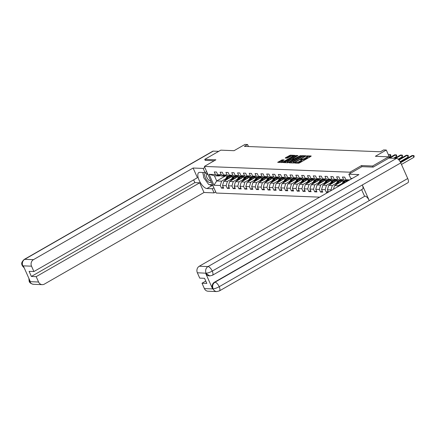 <?xml version="1.0" encoding="UTF-8"?>
<svg xmlns="http://www.w3.org/2000/svg" width="436" height="436" viewBox="0 0 436 436"><rect width="100%" height="100%" fill="white"/><g stroke="black" fill="none" stroke-linecap="round" stroke-linejoin="round"><path stroke-width="0.65" d="M294.9 162.792L294.714 163.053L298.611 163.206L299.608 162.862L310.939 156.361L311.2 155.984L307.304 155.826L306.355 156.306L306.928 156.355A2.54 0.572 -24 0 1 307.233 156.475A2.54 0.572 -24 0 1 306.088 157.554L305.14 158.099A2.54 0.572 -24 0 1 301.957 159.205L300.753 159.429L300.502 159.669L301.074 159.712A2.54 0.572 -24 0 1 301.38 159.838A2.54 0.572 -24 0 1 300.235 160.917L299.287 161.456A2.54 0.572 -24 0 1 296.104 162.568L294.9 162.792M282.206 159.832L277.678 162.339L282.097 162.552L283.095 162.203L294.78 155.369L290.36 155.156L285.526 157.707L285.258 158.083L287.111 158.154L290.011 156.715A2.12 0.48 -24 0 1 292.932 155.892A2.12 0.48 -24 0 1 291.973 156.791L284.517 161.075A2.12 0.48 -24 0 1 281.596 161.898A2.12 0.48 -24 0 1 282.555 160.998L284.152 159.947L282.206 159.832L282.528 160.552L278.877 162.426M373.085 167.097L372.606 166.018L388.634 156.818L375.38 156.29L386.28 150.033L383.664 149.93L380.459 151.772L244.362 146.376L247.572 144.534L244.956 144.43L234.056 150.687L220.796 150.158L204.767 159.358L205.247 160.437M372.606 166.018L361.477 165.576L349.934 172.198L204.353 166.427L215.896 159.799L204.767 159.358M289.433 162.459L289.172 162.835L293.499 163.004L294.496 162.655L306.181 155.821L301.761 155.608L300.764 155.957L289.433 162.459L289.608 162.851M287.798 162.781L283.378 162.568L295.063 155.728L298.006 155.494L293.052 158.47L292.692 158.808L294.017 158.895L300.562 155.587L287.798 162.781M388.634 156.818L389.206 158.099M319.648 197.148L216.207 193.044L204.353 166.427M349.934 172.198L350.424 173.299M223.221 187.126L221.466 188.129L223.706 188.216L222.54 185.594L226.12 185.736L227.292 188.363L229.532 188.45L228.366 185.823L231.952 185.965L233.118 188.592L235.358 188.679L234.192 186.052L237.778 186.199L238.944 188.821L241.184 188.913L240.018 186.286L243.604 186.428L244.77 189.055L247.01 189.142L245.844 186.515L249.43 186.657L250.596 189.284L252.836 189.371L251.67 186.75L255.256 186.891L256.423 189.518L258.662 189.606L257.496 186.979L261.082 187.12L262.249 189.747L264.489 189.834L263.322 187.208L266.908 187.355L268.075 189.976L270.315 190.069L269.148 187.442L272.734 187.584L273.901 190.21L276.141 190.298L274.974 187.671L278.56 187.812L279.727 190.439L281.967 190.527L280.8 187.905L284.386 188.047L285.553 190.674L287.793 190.761L286.626 188.134L290.213 188.276L291.379 190.903L293.619 190.99L292.452 188.363L296.039 188.51L297.205 191.132L299.445 191.224L298.279 188.597L301.865 188.739L303.031 191.366L305.271 191.453L304.105 188.826L307.691 188.968L308.857 191.595L311.102 191.687L309.931 189.06L313.517 189.202L314.683 191.829L316.928 191.916L315.757 189.289L319.343 189.431L320.509 192.058L322.754 192.145L321.583 189.524L325.169 189.665L326.335 192.287L328.003 192.358M221.466 188.129L220.294 185.502L213.945 185.251L209.078 174.318L215.428 174.569L214.261 171.942L216.501 172.029L217.668 174.656L221.254 174.798L220.087 172.176L222.327 172.264L223.494 174.891L227.08 175.032L225.913 172.405L228.153 172.493L229.32 175.119L232.906 175.261L231.739 172.634L233.979 172.727L235.146 175.348L238.732 175.495L237.566 172.869L239.805 172.956L240.972 175.583L244.558 175.724L243.392 173.097L245.632 173.185L246.798 175.812L250.384 175.953L249.218 173.332L251.458 173.419L252.624 176.046L256.21 176.188L255.044 173.561L257.284 173.648L258.45 176.275L262.036 176.417L260.87 173.79L263.11 173.882L264.276 176.504L267.862 176.651L266.696 174.024L268.936 174.111L270.107 176.738L273.688 176.88L272.522 174.253L274.762 174.34L275.934 176.967L279.514 177.109L278.348 174.487L280.588 174.574L281.76 177.201L285.34 177.343L284.174 174.716L286.414 174.803L287.586 177.43L291.166 177.572L290 174.945L292.24 175.038L293.412 177.659L296.992 177.806L295.826 175.179L298.066 175.267L299.238 177.893L302.824 178.035L301.652 175.408L303.892 175.495L305.064 178.122L308.65 178.264L307.478 175.643L309.718 175.73L310.89 178.357L314.476 178.498L313.304 175.871L315.544 175.959L316.716 178.586L320.302 178.727L319.13 176.1L321.37 176.193L322.542 178.815L326.128 178.962L324.956 176.335L327.196 176.422L328.368 179.049L331.954 179.191L330.782 176.564L333.022 176.651L334.194 179.278L337.78 179.419L336.608 176.798L338.848 176.885L340.02 179.512L343.606 179.654L342.434 177.027L344.674 177.114L345.846 179.741L349.71 179.894M331.256 190.483L330.995 189.894L327.409 189.753L328.455 192.096M231.614 178.973L227.407 181.387L223.821 181.245L232.481 176.275M225.875 175.757L225.101 176.204L221.515 176.062L217.668 174.656M223.821 181.245L222.54 185.594M227.407 181.387L226.12 185.736M221.254 174.798L225.101 176.204M237.44 179.201L233.233 181.616L229.647 181.474L238.307 176.504M231.701 175.991L230.927 176.438L227.341 176.297L223.494 174.891M229.647 181.474L228.366 185.823M233.233 181.616L231.952 185.965M227.08 175.032L230.927 176.438M243.266 179.43L239.059 181.845L235.473 181.703L244.133 176.738M237.527 176.22L236.753 176.667L233.167 176.525L229.32 175.119M235.473 181.703L234.192 186.052M239.059 181.845L237.778 186.199M232.906 175.261L236.753 176.667M249.092 179.665L244.885 182.079L241.299 181.937L249.959 176.967M243.359 176.455L242.58 176.896L238.993 176.754L235.146 175.348M241.299 181.937L240.018 186.286M244.885 182.079L243.604 186.428M238.732 175.495L242.58 176.896M254.918 179.894L250.711 182.308L247.125 182.166L255.785 177.196M249.185 176.684L248.406 177.13L244.819 176.989L240.972 175.583M247.125 182.166L245.844 186.515M250.711 182.308L249.43 186.657M244.558 175.724L248.406 177.13M260.744 180.128L256.537 182.542L252.951 182.401L261.611 177.43M255.011 176.912L254.232 177.359L250.645 177.218L246.798 175.812M252.951 182.401L251.67 186.75M256.537 182.542L255.256 186.891M250.384 175.953L254.232 177.359M266.57 180.357L262.363 182.771L258.777 182.63L267.437 177.659M260.837 177.147L260.058 177.594L256.472 177.452L252.624 176.046M258.777 182.63L257.496 186.979M262.363 182.771L261.082 187.12M256.21 176.188L260.058 177.594M272.396 180.586L268.189 183L264.603 182.858L273.263 177.893M266.663 177.376L265.884 177.823L262.298 177.681L258.45 176.275M264.603 182.858L263.322 187.208M268.189 183L266.908 187.355M262.036 176.417L265.884 177.823M278.223 180.82L274.015 183.234L270.429 183.093L279.089 178.122M272.489 177.61L271.71 178.052L268.124 177.91L264.276 176.504M270.429 183.093L269.148 187.442M274.015 183.234L272.734 187.584M267.862 176.651L271.71 178.052M284.049 181.049L279.841 183.463L276.255 183.322L284.915 178.351M278.315 177.839L277.536 178.286L273.95 178.144L270.107 176.738M276.255 183.322L274.974 187.671M279.841 183.463L278.56 187.812M273.688 176.88L277.536 178.286M289.875 181.283L285.667 183.698L282.081 183.556L290.741 178.586M284.141 178.068L283.362 178.515L279.776 178.373L275.934 176.967M282.081 183.556L280.8 187.905M285.667 183.698L284.386 188.047M279.514 177.109L283.362 178.515M295.701 181.512L291.493 183.927L287.907 183.785L296.567 178.815M289.967 178.302L289.188 178.749L285.602 178.607L281.76 177.201M287.907 183.785L286.626 188.134M291.493 183.927L290.213 188.276M285.34 177.343L289.188 178.749M301.527 181.741L297.319 184.155L293.733 184.014L302.393 179.049M295.793 178.531L295.014 178.978L291.428 178.836L287.586 177.43M293.733 184.014L292.452 188.363M297.319 184.155L296.039 188.51M291.166 177.572L295.014 178.978M307.353 181.976L303.145 184.39L299.559 184.248L308.219 179.278M301.619 178.765L300.84 179.207L297.254 179.065L293.412 177.659M299.559 184.248L298.279 188.597M303.145 184.39L301.865 188.739M296.992 177.806L300.84 179.207M313.179 182.204L308.971 184.619L305.385 184.477L314.045 179.507M307.445 178.994L306.666 179.441L303.08 179.3L299.238 177.893M305.385 184.477L304.105 188.826M308.971 184.619L307.691 188.968M302.824 178.035L306.666 179.441M319.005 182.439L314.797 184.853L311.217 184.711L319.871 179.741M313.271 179.223L312.492 179.67L308.906 179.528L305.064 178.122M311.217 184.711L309.931 189.06M314.797 184.853L313.517 189.202M308.65 178.264L312.492 179.67M324.831 182.668L320.623 185.082L317.043 184.94L325.697 179.97M319.098 179.458L318.318 179.905L314.732 179.763L310.89 178.357M317.043 184.94L315.757 189.289M320.623 185.082L319.343 189.431M314.476 178.498L318.318 179.905M330.657 182.897L326.45 185.311L322.869 185.169L331.524 180.204M324.924 179.686L324.144 180.133L320.558 179.992L316.716 178.586M322.869 185.169L321.583 189.524M326.45 185.311L325.169 189.665M320.302 178.727L324.144 180.133M336.483 183.131L332.276 185.545L328.695 185.404L337.35 180.433M330.75 179.921L329.97 180.362L326.384 180.221L322.542 178.815M328.695 185.404L327.409 189.753M332.276 185.545L330.995 189.894M326.128 178.962L329.97 180.362M342.309 183.36L338.102 185.774L334.521 185.632L343.176 180.662M336.576 180.15L335.796 180.597L332.21 180.455L328.368 179.049M334.521 185.632L333.458 189.224M338.102 185.774L337.829 186.717M331.954 179.191L335.796 180.597M342.402 180.379L341.622 180.826L338.036 180.684L334.194 179.278M337.78 179.419L341.622 180.826M348.228 180.613L347.448 181.06L343.868 180.918L340.02 179.512M343.606 179.654L347.448 181.06M345.846 179.741L348.369 180.662M248.46 146.534L247.572 144.534M389.877 158.126L386.28 150.033M225.02 176.204L216.725 180.962L221.581 181.153L225.788 178.738M220.049 175.528L219.275 175.975L214.419 175.779L216.725 180.962L213.945 185.251M209.078 174.318L214.419 175.779M221.581 181.153L220.294 185.502M215.428 174.569L219.275 175.975M328.09 191.284L326.335 192.287M322.264 191.05L320.509 192.058M316.438 190.821L314.683 191.829M310.612 190.592L308.857 191.595M304.786 190.358L303.031 191.366M298.96 190.129L297.205 191.132M293.134 189.894L291.379 190.903M287.308 189.665L285.553 190.674M281.482 189.437L279.727 190.439M275.656 189.202L273.901 190.21M269.83 188.973L268.075 189.976M264.003 188.739L262.249 189.747M258.177 188.51L256.423 189.518M252.351 188.281L250.596 189.284M246.525 188.047L244.77 189.055M240.699 187.818L238.944 188.821M234.873 187.584L233.118 188.592M229.047 187.355L227.292 188.363M361.477 165.576L361.967 166.672M297.281 163.157A2.54 0.572 -24 0 0 299.608 162.176L299.287 161.456M301.38 159.838L301.701 160.557A2.54 0.572 -24 0 1 300.551 161.636L299.608 162.176M307.233 156.475L307.554 157.194A2.54 0.572 -24 0 1 306.404 158.273L305.462 158.818A2.54 0.572 -24 0 1 302.273 159.925L301.445 159.979M310.416 156.66L307.298 156.622M303.412 156.382L301.085 156.677L290.278 162.879M305.298 156.453L304.933 156.442M293.973 162.481L304.617 156.535L304.868 156.295L304.268 156.246A2.54 0.572 -24 0 0 301.08 157.358L294.284 161.26A2.54 0.572 -24 0 0 293.139 162.339A2.54 0.572 -24 0 0 293.444 162.459L294.131 162.835M284.577 162.65L295.385 156.448L295.063 155.728M297.123 156.132L295.385 156.448M293.292 159.571L293.744 159.587M288.283 161.206A2.12 0.48 -24 0 0 287.329 162.105A2.12 0.48 -24 0 0 290.245 161.282L293.232 159.434L291.907 159.347L288.283 161.206M283.275 160.584L282.528 160.552M291.869 155.925L289.684 156.224L286.365 158.126M293.897 156.001L292.965 155.968M401.463 164.448L413.889 157.314L413.088 155.516L412.151 155.478L400.433 162.203M400.657 162.65L413.088 155.516L413.878 155.565L414.2 156.284L413.889 157.314M208.043 174.7A5.254 2.12 -119.9 0 0 207.487 174.16A5.254 2.12 -119.9 0 0 207.171 173.904A5.254 2.12 -119.9 0 0 204.62 175.485A5.254 2.12 -119.9 0 0 208.354 181.905A5.254 2.12 -119.9 0 0 210.953 181.245M207.95 174.607A3.597 1.455 -119.9 0 0 206.729 174.351A3.597 1.455 -119.9 0 0 206.68 176.967A3.597 1.455 -119.9 0 0 208.926 180.21A3.597 1.455 -119.9 0 0 210.31 180.586A3.597 1.455 -119.9 0 0 210.55 180.34M212.49 184.701L208.74 184.553L203.732 177.746L202.953 172.476M348.849 174.204L358.932 174.602L199.279 266.233L207.999 266.581L396.509 158.388L388.907 158.083L373.2 167.102L361.994 166.656L348.849 174.204L350.691 178.34L352.31 178.4M204.397 288.588L213.117 288.932A4.851 4.3 -87.7 0 0 216.774 291.57L208.054 291.226A4.851 4.3 -87.7 0 1 204.397 288.588L202.01 283.226L205.781 281.062M396.509 158.388A4.97 2.011 60.1 0 1 400.777 162.9L362.305 184.984A4.97 2.011 60.1 0 1 362.463 189.164L212.425 275.28A4.97 2.011 60.1 0 0 212.267 271.094C209.792 272.413 207.759 273.121 206.179 273.214L197.35 272.762A4.851 4.3 -87.7 0 1 199.279 266.233M205.65 273.263L209.809 275.923L209.302 275.901A4.851 4.3 -87.7 0 1 205.65 273.263L212.534 288.73A4.851 4.3 -87.7 0 1 214.458 282.206L365.003 196.113A4.97 2.011 60.1 0 1 369.254 200.593L407.725 178.515L400.777 162.9M407.725 178.515A4.97 2.011 60.1 0 1 407.905 182.733L219.39 290.926A4.97 2.011 60.1 0 0 219.215 286.708C216.736 288.027 214.714 288.746 213.144 288.861L212.534 288.73M214.458 282.206L214.964 282.228A4.97 2.011 60.1 0 1 219.215 286.708L369.254 200.593L362.305 184.984L212.267 271.094A4.97 2.011 60.1 0 0 207.999 266.581A4.851 4.3 92.3 0 0 206.07 273.105M202.01 283.226L206.828 283.416L204.555 278.31L199.737 278.119L197.35 272.762M364.501 196.096L361.629 189.649M365.003 196.113L214.964 282.228C212.795 283.749 212.152 285.923 213.041 288.752M204.827 167.489L203.198 168.421L205.04 172.558L199.732 172.351A9.091 3.673 -119.9 0 0 198.811 172.558A9.091 3.673 -119.9 0 0 199.617 181.283A9.091 3.673 -119.9 0 0 206.942 188.537L212.245 188.75L214.087 192.886L204.004 192.483L44.347 284.119A4.851 4.3 92.3 0 1 42.232 284.648A4.851 4.3 92.3 0 1 38.575 282.01L36.188 276.647L199.693 182.809L204.004 192.483M203.198 168.421L193.11 168.024L197.421 177.703L33.915 271.541L31.528 266.183L22.808 265.835L23.391 266.036L30.28 281.503L29.855 281.661L38.575 282.01M33.915 271.541L29.098 271.35L31.37 276.457L194.876 182.619L193.649 179.861M194.876 182.619L199.693 182.809M213.874 187.812L212.245 188.75M215.716 191.949L214.087 192.886M206.669 171.626L205.04 172.558M193.11 168.024L33.452 259.66A4.851 4.3 92.3 0 0 31.528 266.183M24.258 267.982L22.22 265.709C22.514 264.897 19.8 263.611 24.231 259.425L212.741 151.232A4.97 2.011 60.1 0 1 213.248 151.118L218.747 151.336M31.37 276.457L36.188 276.647M205.225 160.383L214.169 160.791M202.876 172.476A9.091 3.673 -119.9 0 0 203.323 174.978M209.585 184.586A9.091 3.673 -119.9 0 0 212.005 185.627L206.942 188.537M212.921 185.665L212.005 185.627M24.133 267.693L22.89 266.015M22.22 265.709L22.781 265.911M29.855 281.661A4.851 4.3 -87.7 0 0 33.512 284.299C31.12 283.847 29.675 282.86 29.179 281.34L29.752 281.552M400.123 161.642L408.063 157.085L407.262 155.287L406.325 155.249L398.629 159.663M398.973 160.039L407.262 155.287L408.052 155.336L408.374 156.055L408.063 157.085M345.966 182.046L346.048 181.883A5.134 4.551 -87.7 0 1 346.598 181.022M344.445 182.918L345.241 181.36A6.18 5.483 -87.7 0 1 345.454 180.978M341.742 184.466L343.377 181.289A6.18 5.483 -87.7 0 1 343.633 180.831M343.421 183.507L344.533 181.332A6.18 5.483 -87.7 0 1 344.745 180.951M398.139 159.205L402.232 156.851L401.436 155.053L400.499 155.014L394.749 158.317M344.298 180.935A6.18 5.483 92.3 0 0 344.086 181.316L342.772 183.878M395.686 158.355L401.436 155.053L402.226 155.102L402.548 155.821L402.232 156.851M339.704 182.657L340.222 181.649A5.134 4.551 -87.7 0 1 340.772 180.793M338.183 183.529L339.415 181.131A6.18 5.483 -87.7 0 1 339.628 180.749M335.595 185.017A2.142 1.897 -87.7 0 1 335.785 184.488L337.551 181.054A6.18 5.483 -87.7 0 1 337.807 180.602M337.159 184.117L338.707 181.104A6.18 5.483 -87.7 0 1 338.919 180.722M393.539 158.268L396.406 156.622L395.61 154.824L394.673 154.785L389.67 157.658M338.472 180.7A6.18 5.483 92.3 0 0 338.26 181.087L336.51 184.488M389.877 158.115L395.61 154.824L396.4 154.873L396.722 155.592L396.406 156.622M333.878 182.428L334.396 181.42A5.134 4.551 -87.7 0 1 334.946 180.564M332.357 183.3L333.589 180.902A6.18 5.483 -87.7 0 1 333.802 180.515M329.769 184.788A2.142 1.897 -87.7 0 1 329.959 184.259L331.725 180.826A6.18 5.483 -87.7 0 1 331.981 180.368M331.333 183.888L332.881 180.869A6.18 5.483 -87.7 0 1 333.093 180.488M389.408 157.064L390.58 156.388L389.784 154.589L388.405 154.807M332.646 180.471A6.18 5.483 92.3 0 0 332.434 180.853L330.684 184.259M388.607 155.265L389.784 154.589L390.574 154.644L390.896 155.363L390.58 156.388M328.052 182.194L328.57 181.185A5.134 4.551 -87.7 0 1 329.12 180.33M326.531 183.066L327.763 180.668A6.18 5.483 -87.7 0 1 327.976 180.286M323.943 184.553A2.142 1.897 -87.7 0 1 324.133 184.025L325.899 180.597A6.18 5.483 -87.7 0 1 326.155 180.139M325.507 183.654L327.055 180.64A6.18 5.483 -87.7 0 1 327.267 180.259M326.82 180.242A6.18 5.483 92.3 0 0 326.608 180.624L324.858 184.03M322.226 181.965L322.744 180.956A5.134 4.551 -87.7 0 1 323.294 180.101M320.705 182.837L321.937 180.439A6.18 5.483 -87.7 0 1 322.15 180.057M318.117 184.324A2.142 1.897 -87.7 0 1 318.307 183.796L320.073 180.362A6.18 5.483 -87.7 0 1 320.329 179.905M319.681 183.425L321.228 180.411A6.18 5.483 -87.7 0 1 321.441 180.024M320.994 180.008A6.18 5.483 92.3 0 0 320.782 180.39L319.032 183.796M316.4 181.73L316.918 180.727A5.134 4.551 -87.7 0 1 317.468 179.866M314.879 182.602L316.111 180.204A6.18 5.483 -87.7 0 1 316.323 179.823M312.29 184.09A2.142 1.897 -87.7 0 1 312.481 183.561L314.247 180.133A6.18 5.483 -87.7 0 1 314.503 179.676M313.855 183.191L315.402 180.177A6.18 5.483 -87.7 0 1 315.615 179.796M315.168 179.779A6.18 5.483 92.3 0 0 314.956 180.161L313.206 183.567M310.574 181.501L311.091 180.493A5.134 4.551 -87.7 0 1 311.642 179.637M309.053 182.373L310.285 179.975A6.18 5.483 -87.7 0 1 310.497 179.594M306.464 183.861A2.142 1.897 -87.7 0 1 306.655 183.333L308.421 179.899A6.18 5.483 -87.7 0 1 308.677 179.447M308.029 182.962L309.576 179.948A6.18 5.483 -87.7 0 1 309.789 179.567M309.342 179.545A6.18 5.483 92.3 0 0 309.129 179.932L307.38 183.333M304.748 181.272L305.265 180.264A5.134 4.551 -87.7 0 1 305.816 179.409M303.227 182.144L304.459 179.746A6.18 5.483 -87.7 0 1 304.671 179.36M300.638 183.632A2.142 1.897 -87.7 0 1 300.829 183.104L302.595 179.67A6.18 5.483 -87.7 0 1 302.851 179.212M302.203 182.733L303.75 179.714A6.18 5.483 -87.7 0 1 303.963 179.332M303.516 179.316A6.18 5.483 92.3 0 0 303.303 179.697L301.554 183.104M298.922 181.038L299.439 180.03A5.134 4.551 -87.7 0 1 299.99 179.174M297.401 181.91L298.633 179.512A6.18 5.483 -87.7 0 1 298.845 179.131M294.812 183.398A2.142 1.897 -87.7 0 1 295.003 182.869L296.763 179.441A6.18 5.483 -87.7 0 1 297.025 178.983M296.376 182.499L297.924 179.485A6.18 5.483 -87.7 0 1 298.137 179.103M297.69 179.087A6.18 5.483 92.3 0 0 297.477 179.469L295.728 182.875M293.096 180.809L293.613 179.801A5.134 4.551 -87.7 0 1 294.164 178.945M291.575 181.681L292.807 179.283A6.18 5.483 -87.7 0 1 293.019 178.902M288.986 183.169A2.142 1.897 -87.7 0 1 289.177 182.64L290.937 179.207A6.18 5.483 -87.7 0 1 291.199 178.749M290.55 182.27L292.098 179.256A6.18 5.483 -87.7 0 1 292.311 178.869M291.864 178.853A6.18 5.483 92.3 0 0 291.651 179.234L289.902 182.64M287.27 180.575L287.787 179.572A5.134 4.551 -87.7 0 1 288.338 178.711M285.749 181.447L286.981 179.049A6.18 5.483 -87.7 0 1 287.193 178.667M283.16 182.935A2.142 1.897 -87.7 0 1 283.351 182.406L285.111 178.978A6.18 5.483 -87.7 0 1 285.373 178.52M284.724 182.035L286.272 179.022A6.18 5.483 -87.7 0 1 286.485 178.64M286.038 178.624A6.18 5.483 92.3 0 0 285.825 179.005L284.076 182.412M281.443 180.346L281.961 179.338A5.134 4.551 -87.7 0 1 282.512 178.482M279.923 181.218L281.155 178.82A6.18 5.483 -87.7 0 1 281.367 178.438M277.334 182.706A2.142 1.897 -87.7 0 1 277.525 182.177L279.285 178.744A6.18 5.483 -87.7 0 1 279.547 178.291M278.898 181.807L280.446 178.793A6.18 5.483 -87.7 0 1 280.659 178.411M280.212 178.389A6.18 5.483 92.3 0 0 279.999 178.771L278.25 182.177M275.617 180.117L276.135 179.109A5.134 4.551 -87.7 0 1 276.686 178.253M274.097 180.989L275.329 178.591A6.18 5.483 -87.7 0 1 275.541 178.204M271.508 182.471A2.142 1.897 -87.7 0 1 271.699 181.948L273.459 178.515A6.18 5.483 -87.7 0 1 273.721 178.057M273.072 181.578L274.62 178.558A6.18 5.483 -87.7 0 1 274.833 178.177M274.386 178.161A6.18 5.483 92.3 0 0 274.173 178.542L272.424 181.948M269.791 179.883L270.309 178.874A5.134 4.551 -87.7 0 1 270.86 178.019M268.271 180.755L269.502 178.357A6.18 5.483 -87.7 0 1 269.715 177.975M265.682 182.243A2.142 1.897 -87.7 0 1 265.873 181.714L267.633 178.286A6.18 5.483 -87.7 0 1 267.895 177.828M267.246 181.343L268.794 178.329A6.18 5.483 -87.7 0 1 269.007 177.948M268.56 177.932A6.18 5.483 92.3 0 0 268.347 178.313L266.598 181.719M263.965 179.654L264.483 178.646A5.134 4.551 -87.7 0 1 265.034 177.79M262.445 180.526L263.676 178.128A6.18 5.483 -87.7 0 1 263.889 177.746M259.856 182.014A2.142 1.897 -87.7 0 1 260.047 181.485L261.807 178.052A6.18 5.483 -87.7 0 1 262.069 177.594M261.42 181.114L262.968 178.101A6.18 5.483 -87.7 0 1 263.18 177.714M262.734 177.697A6.18 5.483 92.3 0 0 262.521 178.079L260.772 181.485M258.139 179.419L258.657 178.417A5.134 4.551 -87.7 0 1 259.207 177.556M256.619 180.291L257.85 177.893A6.18 5.483 -87.7 0 1 258.063 177.512M254.03 181.779A2.142 1.897 -87.7 0 1 254.221 181.251L255.981 177.823A6.18 5.483 -87.7 0 1 256.243 177.365M255.594 180.88L257.142 177.866A6.18 5.483 -87.7 0 1 257.354 177.485M256.908 177.468A6.18 5.483 92.3 0 0 256.695 177.85L254.946 181.256M252.313 179.191L252.831 178.182A5.134 4.551 -87.7 0 1 253.381 177.327M250.793 180.063L252.024 177.665A6.18 5.483 -87.7 0 1 252.237 177.283M248.204 181.55A2.142 1.897 -87.7 0 1 248.395 181.022L250.155 177.588A6.18 5.483 -87.7 0 1 250.417 177.136M249.768 180.651L251.316 177.637A6.18 5.483 -87.7 0 1 251.528 177.256M251.082 177.234A6.18 5.483 92.3 0 0 250.864 177.615L249.12 181.022M246.487 178.962L247.005 177.953A5.134 4.551 -87.7 0 1 247.555 177.098M244.967 179.834L246.198 177.436A6.18 5.483 -87.7 0 1 246.411 177.049M242.378 181.316A2.142 1.897 -87.7 0 1 242.569 180.793L244.329 177.359A6.18 5.483 -87.7 0 1 244.591 176.902M243.942 180.422L245.49 177.403A6.18 5.483 -87.7 0 1 245.702 177.021M245.255 177.005A6.18 5.483 92.3 0 0 245.037 177.387L243.293 180.793M240.661 178.727L241.179 177.719A5.134 4.551 -87.7 0 1 241.729 176.863M239.141 179.599L240.372 177.201A6.18 5.483 -87.7 0 1 240.585 176.82M236.552 181.087A2.142 1.897 -87.7 0 1 236.743 180.559L238.503 177.13A6.18 5.483 -87.7 0 1 238.765 176.673M238.116 180.188L239.664 177.174A6.18 5.483 -87.7 0 1 239.876 176.793M239.429 176.771A6.18 5.483 92.3 0 0 239.211 177.158L237.467 180.564M234.835 178.498L235.353 177.49A5.134 4.551 -87.7 0 1 235.903 176.635M233.315 179.37L234.546 176.972A6.18 5.483 -87.7 0 1 234.759 176.591M230.726 180.858A2.142 1.897 -87.7 0 1 230.917 180.33L232.677 176.896A6.18 5.483 -87.7 0 1 232.938 176.438M232.29 179.959L233.838 176.945A6.18 5.483 -87.7 0 1 234.05 176.558M233.603 176.542A6.18 5.483 92.3 0 0 233.385 176.923L231.641 180.33M229.009 178.264L229.527 177.261A5.134 4.551 -87.7 0 1 230.077 176.4M227.488 179.136L228.72 176.738A6.18 5.483 -87.7 0 1 228.933 176.357M224.894 180.624A2.142 1.897 -87.7 0 1 225.09 180.095L226.851 176.667A6.18 5.483 -87.7 0 1 227.112 176.209M226.464 179.725L228.012 176.711A6.18 5.483 -87.7 0 1 228.224 176.329M227.772 176.313A6.18 5.483 92.3 0 0 227.559 176.694L225.815 180.101M296.349 163.119L296.104 162.568M300.551 161.636L300.235 160.917M301.772 159.908L301.45 159.189M302.273 159.925L301.957 159.205M305.462 158.818L305.14 158.099M306.404 158.273L306.088 157.554M307.625 156.546L307.304 155.826M295.842 163.097L295.597 162.546M301.085 156.677L300.764 155.957M302.077 156.328L301.761 155.608M293.679 162.982L293.444 162.459M283.907 162.623L283.732 162.23M296.382 156.099L296.06 155.38M293.036 159.396L292.79 158.846M294.207 159.325L294.017 158.895M285.7 158.099L285.526 157.707M289.684 156.224L289.362 155.505M290.681 155.875L290.36 155.156M278.206 162.399L278.032 162.007M281.531 160.9L281.215 160.181M213.248 151.118L24.732 259.311L33.452 259.66M24.231 259.425A4.97 2.011 60.1 0 1 24.732 259.311A4.851 4.3 92.3 0 0 22.808 265.835M29.321 279.351L29.773 281.482M344.533 181.332L345.241 181.36M343.377 181.289L344.086 181.316M338.707 181.104L339.415 181.131M337.551 181.054L338.26 181.087M335.785 184.488L336.467 184.515M332.881 180.869L333.589 180.902M331.725 180.826L332.434 180.853M329.959 184.259L330.641 184.286M327.055 180.64L327.763 180.668M325.899 180.597L326.608 180.624M324.133 184.025L324.815 184.052M321.228 180.411L321.937 180.439M320.073 180.362L320.782 180.39M318.307 183.796L318.988 183.823M315.402 180.177L316.111 180.204M314.247 180.133L314.956 180.161M312.481 183.561L313.162 183.589M309.576 179.948L310.285 179.975M308.421 179.899L309.129 179.932M306.655 183.333L307.336 183.36M303.75 179.714L304.459 179.746M302.595 179.67L303.303 179.697M300.829 183.104L301.51 183.131M297.924 179.485L298.633 179.512M296.763 179.441L297.477 179.469M295.003 182.869L295.684 182.897M292.098 179.256L292.807 179.283M290.937 179.207L291.651 179.234M289.177 182.64L289.858 182.668M286.272 179.022L286.981 179.049M285.111 178.978L285.825 179.005M283.351 182.406L284.032 182.433M280.446 178.793L281.155 178.82M279.285 178.744L279.999 178.771M277.525 182.177L278.206 182.204M274.62 178.558L275.329 178.591M273.459 178.515L274.173 178.542M271.699 181.948L272.38 181.976M268.794 178.329L269.502 178.357M267.633 178.286L268.347 178.313M265.873 181.714L266.554 181.741M262.968 178.101L263.676 178.128M261.807 178.052L262.521 178.079M260.047 181.485L260.728 181.512M257.142 177.866L257.85 177.893M255.981 177.823L256.695 177.85M254.221 181.251L254.902 181.278M251.316 177.637L252.024 177.665M250.155 177.588L250.864 177.615M248.395 181.022L249.076 181.049M245.49 177.403L246.198 177.436M244.329 177.359L245.037 177.387M242.569 180.793L243.25 180.82M239.664 177.174L240.372 177.201M238.503 177.13L239.211 177.158M236.743 180.559L237.424 180.586M233.838 176.945L234.546 176.972M232.677 176.896L233.385 176.923M230.917 180.33L231.598 180.357M228.012 176.711L228.72 176.738M226.851 176.667L227.559 176.694M225.09 180.095L225.772 180.123M305.009 156.622L304.868 156.295M293.433 163.004L293.139 162.339M292.954 159.391L292.692 158.808M287.624 162.77L287.329 162.105M293.39 159.794L293.232 159.434M281.885 162.541L281.596 161.898M293.166 156.42L292.932 155.892M216.774 291.57L219.39 290.926M209.809 275.923L212.425 275.28M33.512 284.299L42.232 284.648M29.179 281.34L28.852 278.299"/></g></svg>

